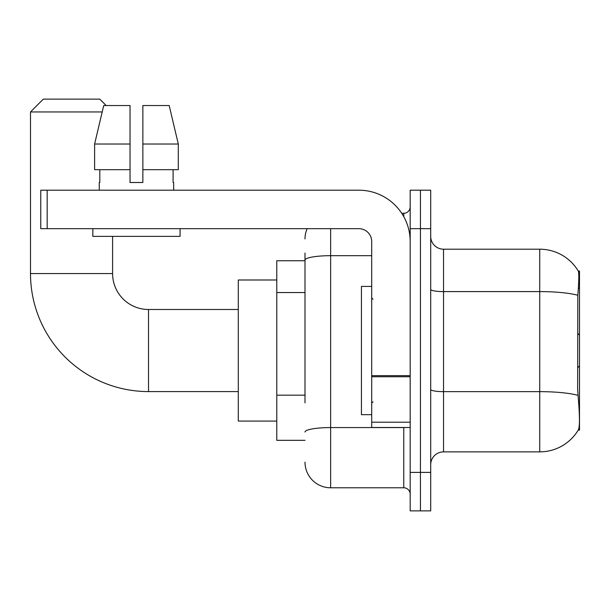 <?xml version="1.0" encoding="UTF-8"?>
<svg xmlns="http://www.w3.org/2000/svg" width="610" height="610" viewBox="0 0 610 610"><rect width="100%" height="100%" fill="white"/><g stroke="black" fill="none" stroke-linecap="round" stroke-linejoin="round"><path stroke-width="0.91" d="M579.5 365.931L579.5 271.008L578.333 271.168A44.896 44.896 0 0 0 539.736 249.2L443.531 249.2A12.825 12.825 0 0 1 430.706 236.375A12.825 12.825 0 0 0 443.531 249.2L443.531 451.873A12.825 12.825 0 0 0 430.706 464.698A12.825 12.825 0 0 1 443.531 451.873L539.736 451.873A44.896 44.896 0 0 0 578.242 430.065L579.5 430.065L579.5 365.931L577.639 367.784M305 284.847L305 253.051L305 260.744L276.78 260.744L276.78 440.328L305 440.328M578.242 430.065L578.463 429.684C579.759 426.337 579.759 416.63 578.463 400.564L577.639 389.416L577.822 295.27C578.936 281.317 579.103 273.288 578.333 271.168A44.896 44.896 0 0 0 539.736 249.2L539.736 291.603L443.531 291.603A12.825 2.226 -0 0 1 430.706 289.376M578.463 429.684A44.896 44.896 0 0 1 539.736 451.873L539.736 291.603A44.896 7.793 180 0 1 577.822 295.27M420.442 472.392L420.442 510.875L430.706 510.875L430.706 472.392L420.442 472.392L420.442 510.875L410.179 510.875L410.179 472.392L420.442 472.392L420.442 228.681L420.442 472.392M410.179 472.392L410.179 190.198L420.442 190.198L420.442 228.681L420.442 190.198L430.706 190.198L430.706 472.392M305 402.859L305 253.051M330.65 228.681L330.65 487.786L403.767 487.786L403.767 427.496M401.723 213.287L403.767 213.287A6.413 6.413 0 0 0 410.179 206.874M410.179 494.199A6.413 6.413 0 0 0 403.767 487.786M305 238.937A25.65 25.65 0 0 1 307.143 228.681M330.65 487.786A25.65 25.65 0 0 1 305 462.128M142.862 182.504L130.037 182.504L142.862 182.504L130.037 182.504L142.862 182.504L142.862 105.538L169.183 105.538L178.295 144.021L178.295 169.672L142.862 169.672M371.704 286.403L361.44 286.403L361.44 414.67L371.704 414.67M238.296 391.582L148.512 391.582A118.012 118.012 0 0 1 30.5 273.577L30.5 111.95L43.325 99.125L99.766 99.125L106.178 105.538M148.512 391.582L148.512 309.491A35.914 35.914 0 0 1 112.591 273.577L112.591 236.375M102.198 111.95L30.5 111.95M276.78 279.99L238.296 279.99L238.296 421.083L276.78 421.083M410.179 427.496L371.704 427.496L371.704 375.63L410.179 375.63L410.179 241.507A51.309 51.309 0 0 0 358.871 190.198L47.176 190.198L47.176 228.681L358.871 228.681A12.825 12.825 0 0 1 371.704 241.507L371.704 375.63M47.176 228.681L40.763 228.681L40.763 190.198L47.176 190.198M130.037 144.021L130.037 169.672L130.037 144.021L94.611 144.021L103.723 105.538L130.037 105.538L130.037 182.504M99.255 182.504L99.811 182.504L99.255 182.504L99.255 190.198M173.652 182.504L173.095 182.504L173.652 182.504L173.652 190.198M173.095 169.672L173.095 182.504M99.811 182.504L99.811 169.672M92.842 228.681L92.842 236.375L180.064 236.375L180.064 228.681M130.037 169.672L94.611 169.672L94.611 144.021L103.723 105.538M178.295 169.672L178.295 144.021L142.862 144.021M178.295 144.021L169.183 105.538L178.295 144.021M305 292.548L276.78 292.548M305 395.166L276.78 395.166M578.349 288.225L579.5 288.225M577.96 395.356A44.896 7.793 180 0 0 539.736 391.65L443.531 391.65A12.825 2.226 0 0 1 430.706 389.424M430.706 228.681L410.179 228.681M405.993 427.496A6.413 1.113 0 0 1 403.767 427.572L330.65 427.572A25.65 4.453 180 0 0 305 432.025M305 260.142A25.65 4.453 180 0 1 330.65 255.681L371.704 255.681M403.767 216.664L403.767 213.287M30.5 273.577L112.591 273.577M410.179 376.744L371.704 376.744M371.704 422.196L410.179 422.196M372.985 299.228L371.704 297.947M372.985 401.845L371.704 403.126M579.5 335.142L577.639 333.281M238.296 309.491L148.512 309.491"/></g></svg>
